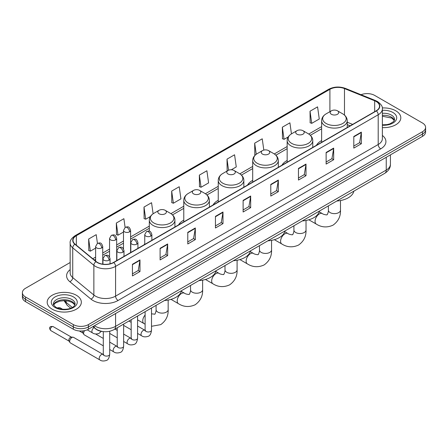<?xml version="1.0" encoding="UTF-8"?>
<svg xmlns="http://www.w3.org/2000/svg" width="448" height="448" viewBox="0 0 448 448"><rect width="100%" height="100%" fill="white"/><g stroke="black" fill="none" stroke-linecap="round" stroke-linejoin="round"><path stroke-width="0.67" d="M144.749 243.813A18.855 10.886 0 0 0 144.133 244.782M183.775 220.164A18.855 10.886 0 0 0 178.595 224.885M218.238 200.267A18.855 10.886 0 0 0 213.058 204.988M252.7 180.37A18.855 10.886 0 0 0 247.52 185.091M287.162 160.474A18.855 10.886 0 0 0 281.982 165.194M321.625 140.577A18.855 10.886 0 0 0 316.445 145.298M350.123 125.854L347.239 124.69M102.525 331.514A10.674 6.16 180 0 1 95.777 328.994L92.915 326.637M70.157 262.517L25.525 288.282A10.674 6.16 0 0 0 22.4 292.639L22.4 297.287A10.674 6.16 0 0 0 25.525 301.644L73.321 329.235A10.674 6.16 0 0 0 88.413 329.235L422.475 136.366A10.674 6.16 0 0 0 425.6 132.009L425.6 129.69A10.674 6.16 0 0 1 422.475 134.047A10.674 6.16 0 0 0 425.6 129.69L425.6 127.366A10.674 6.16 0 0 0 422.475 123.01L374.679 95.413A10.674 6.16 0 0 0 361.032 94.713M22.4 292.639A10.674 6.16 0 0 0 25.525 296.996L73.321 324.587A10.674 6.16 0 0 0 88.413 324.587L88.413 326.911L422.475 134.047L88.413 326.911A10.674 6.16 0 0 1 73.321 326.911A10.674 6.16 0 0 0 88.413 326.911L88.413 329.235M25.525 296.996L25.525 299.32L73.321 326.911L25.525 299.32A10.674 6.16 0 0 1 22.4 294.963A10.674 6.16 0 0 0 25.525 299.32L25.525 301.644M395.808 110.807A17.074 9.856 0 0 0 382.301 107.957A17.074 9.856 0 0 1 395.808 110.807A17.074 9.856 0 0 1 400.809 117.779A17.074 9.856 0 0 0 395.808 110.807M76.339 295.254A17.074 9.856 0 0 0 57.73 293.115A17.074 9.856 0 0 0 47.191 302.221A17.074 9.856 0 0 0 52.192 309.193A17.074 9.856 0 0 0 70.801 311.332A17.074 9.856 0 0 0 81.34 302.221A17.074 9.856 0 0 0 76.339 295.254A17.074 9.856 0 0 0 57.73 293.115A17.074 9.856 0 0 0 47.191 302.221A17.074 9.856 0 0 0 52.192 309.193A17.074 9.856 0 0 0 70.801 311.332A17.074 9.856 0 0 0 81.34 302.221A17.074 9.856 0 0 0 76.339 295.254M376.191 101.511A11.385 6.574 180 0 1 379.523 106.159A11.385 6.574 180 0 1 376.191 110.807L113.568 262.427A11.385 6.574 180 0 1 96.197 261.554L75.062 244.126A11.385 6.574 180 0 1 73.002 240.358A11.385 6.574 180 0 1 76.334 235.71L329.907 89.309A11.385 6.574 180 0 1 344.484 88.575L374.668 100.778A11.385 6.574 180 0 1 376.191 101.511M376.387 101.394A11.67 6.737 0 0 0 374.83 100.643L344.652 88.441A11.67 6.737 0 0 0 329.706 89.197L76.132 235.592A11.67 6.737 0 0 0 74.827 244.222L95.962 261.643A11.67 6.737 0 0 0 113.77 262.545L376.387 110.925A11.67 6.737 0 0 0 376.387 101.394M132.434 264.286L132.434 275.906L139.983 271.55L139.983 259.93L132.434 264.286M132.434 273.846L138.247 270.491L139.95 260.316A2.845 1.641 -120 0 0 139.983 259.93M138.197 270.519L139.983 271.55M160.104 248.315L160.104 259.93L167.653 255.573L167.653 243.958L160.104 248.315M160.104 257.869L165.917 254.514L167.619 244.339A2.845 1.641 -120 0 0 167.653 243.958M165.866 254.542L167.653 255.573M187.779 232.338L187.779 243.958L195.322 239.602L195.322 227.982L187.779 232.338M187.779 241.892L193.586 238.538L195.294 228.368A2.845 1.641 -120 0 0 195.322 227.982M193.536 238.571L195.322 239.602M215.449 216.362L215.449 227.982L222.992 223.625L222.992 212.005L215.449 216.362M215.449 225.921L221.262 222.561L222.964 212.391A2.845 1.641 -120 0 0 222.992 212.005M221.211 222.594L222.992 223.625M353.802 136.483L353.802 148.103L361.346 143.746L361.346 132.126L353.802 136.483M353.802 146.042L359.615 142.688L361.318 132.513A2.845 1.641 -120 0 0 361.346 132.126M359.559 142.716L361.346 143.746M326.127 152.46L326.127 164.08L333.676 159.723L333.676 148.103L326.127 152.46M326.127 162.019L331.94 158.659L333.648 148.49A2.845 1.641 -120 0 0 333.676 148.103M331.89 158.693L333.676 159.723M298.458 168.437L298.458 180.057L306.006 175.7L306.006 164.08L298.458 168.437M298.458 177.99L304.27 174.636L305.973 164.466A2.845 1.641 -120 0 0 306.006 164.08M304.22 174.664L306.006 175.7M270.788 184.414L270.788 196.028L278.337 191.671L278.337 180.051L270.788 184.414M270.788 193.967L276.601 190.613L278.303 180.438A2.845 1.641 -120 0 0 278.337 180.051M276.55 190.641L278.337 191.671M243.118 200.385L243.118 212.005L250.667 207.648L250.667 196.028L243.118 200.385M243.118 209.944L248.931 206.59L250.634 196.414A2.845 1.641 -120 0 0 250.667 196.028M248.881 206.618L250.667 207.648M382.368 127.607A17.074 9.856 0 0 0 400.809 117.779A17.074 9.856 0 0 1 382.368 127.607M88.413 324.587L422.475 131.723A10.674 6.16 0 0 0 425.6 127.366M153.11 213.786L151.553 202.709L144.004 207.066L144.127 218.618M125.11 227.41L123.883 218.686L116.334 223.042L116.458 234.59M97.434 243.382L96.214 234.662L88.665 239.019L88.788 250.566M231.319 169.781L236.27 166.925L234.567 154.784L227.018 159.141L227.142 170.688M263.816 150.08L262.237 138.807L254.688 143.164L254.811 154.711M291.458 133.879L289.906 122.83L282.358 127.187L282.481 138.74M310.033 111.216L311.735 123.351L319.278 118.994L317.576 106.859L310.033 111.216L310.15 122.763M171.679 191.094L173.382 203.23L180.925 198.873L179.222 186.732L171.679 191.094L171.797 202.642M199.349 175.118L201.051 187.258L208.6 182.902L206.892 170.761L199.349 175.118L199.472 186.665M201.051 187.258L199.349 186.62M227.478 170.817L227.018 170.643M227.018 159.141L228.575 170.229M255.405 154.935L254.688 154.666M254.688 143.164L256.245 154.263M282.358 127.187L284.066 139.328L288.266 136.903M284.066 139.328L282.358 138.695M311.735 123.351L310.033 122.718M173.382 203.23L171.679 202.597M144.004 207.066L145.712 219.206L150.41 216.49M145.712 219.206L144.004 218.568M116.334 223.042L118.037 235.183L123.497 232.03M118.037 235.183L116.334 234.545M88.665 239.019L90.367 251.16L95.62 248.125M90.367 251.16L88.665 250.522M331.414 114.29A4.267 2.464 0 0 0 337.45 114.29A4.267 2.464 0 0 0 337.45 110.807L342.748 113.865A11.766 6.793 0 0 1 342.748 123.474A11.766 6.793 0 0 1 326.11 123.474A11.766 6.793 0 0 1 326.11 113.865C323.215 115.59 321.72 117.874 321.625 120.725A12.807 7.392 0 0 0 325.377 125.955A12.807 7.392 0 0 0 339.332 127.557A12.807 7.392 0 0 0 347.239 120.725C347.144 117.874 345.649 115.59 342.748 113.865L337.45 110.807A4.267 2.464 0 0 0 331.414 110.807A4.267 2.464 0 0 0 331.414 114.29M336.784 201.029A19.566 11.295 0 0 0 353.853 191.173M296.951 134.187A4.267 2.464 0 0 0 302.988 134.187A4.267 2.464 0 0 0 302.988 130.704L308.286 133.762A11.766 6.793 0 0 1 308.286 143.371A11.766 6.793 0 0 1 291.648 143.371A11.766 6.793 0 0 1 291.648 133.762C288.753 135.486 287.258 137.771 287.162 140.622A12.807 7.392 0 0 0 290.914 145.852A12.807 7.392 0 0 0 304.87 147.454A12.807 7.392 0 0 0 312.777 140.622C312.682 137.771 311.186 135.486 308.286 133.762L302.988 130.704A4.267 2.464 0 0 0 296.951 130.704A4.267 2.464 0 0 0 296.951 134.187M302.322 220.926A19.566 11.295 0 0 0 319.39 211.07M262.489 154.084A4.267 2.464 0 0 0 268.526 154.084A4.267 2.464 0 0 0 268.526 150.601L273.823 153.658A11.766 6.793 0 0 1 273.823 163.268A11.766 6.793 0 0 1 257.186 163.268A11.766 6.793 0 0 1 257.186 153.658C254.29 155.383 252.795 157.668 252.7 160.518A12.807 7.392 0 0 0 256.452 165.749A12.807 7.392 0 0 0 270.407 167.35A12.807 7.392 0 0 0 278.314 160.518C278.219 157.668 276.724 155.383 273.823 153.658L268.526 150.601A4.267 2.464 0 0 0 262.489 150.601A4.267 2.464 0 0 0 262.489 154.084M267.859 240.822A19.566 11.295 0 0 0 284.928 230.966M228.026 173.981A4.267 2.464 0 0 0 234.063 173.981A4.267 2.464 0 0 0 234.063 170.498L239.361 173.555A11.766 6.793 0 0 1 239.361 183.165A11.766 6.793 0 0 1 222.723 183.165A11.766 6.793 0 0 1 222.723 173.555C219.828 175.28 218.333 177.565 218.238 180.415A12.807 7.392 0 0 0 221.99 185.646A12.807 7.392 0 0 0 235.945 187.247A12.807 7.392 0 0 0 243.852 180.415C243.757 177.565 242.262 175.28 239.361 173.555L234.063 170.498A4.267 2.464 0 0 0 228.026 170.498A4.267 2.464 0 0 0 228.026 173.981M233.397 260.719A19.566 11.295 0 0 0 250.466 250.863M193.564 193.878A4.267 2.464 0 0 0 199.601 193.878A4.267 2.464 0 0 0 199.601 190.394L204.898 193.452A11.766 6.793 0 0 1 204.898 203.062A11.766 6.793 0 0 1 188.261 203.062A11.766 6.793 0 0 1 188.261 193.452C185.366 195.177 183.87 197.462 183.775 200.312A12.807 7.392 0 0 0 187.527 205.542A12.807 7.392 0 0 0 201.482 207.144A12.807 7.392 0 0 0 209.39 200.312C209.294 197.462 207.799 195.177 204.898 193.452L199.601 190.394A4.267 2.464 0 0 0 193.564 190.394A4.267 2.464 0 0 0 193.564 193.878M198.934 280.616A19.566 11.295 0 0 0 216.003 270.76M159.102 213.774A4.267 2.464 0 0 0 165.138 213.774A4.267 2.464 0 0 0 165.138 210.291L170.436 213.349A11.766 6.793 0 0 1 170.436 222.958A11.766 6.793 0 0 1 153.798 222.958A11.766 6.793 0 0 1 153.798 213.349C150.903 215.074 149.408 217.358 149.313 220.209A12.807 7.392 0 0 0 153.065 225.434A12.807 7.392 0 0 0 167.02 227.041A12.807 7.392 0 0 0 174.927 220.209C174.832 217.358 173.337 215.074 170.436 213.349L165.138 210.291A4.267 2.464 0 0 0 159.102 210.291A4.267 2.464 0 0 0 159.102 213.774M164.472 300.513A19.566 11.295 0 0 0 181.541 290.657M103.298 345.828L84.274 334.841A3.203 1.848 -60 0 1 83.871 334.449A3.203 1.848 -60 0 1 83.608 333.379A3.203 1.848 -60 0 1 84.594 330.652M83.871 334.449L82.919 332.914A2.313 1.333 -60 0 1 82.729 332.142A2.313 1.333 -60 0 1 83.014 330.915M69.675 341.421A3.203 1.848 -60 0 1 71.938 337.501A3.203 1.848 -60 0 1 72.996 337.193A3.203 1.848 -60 0 1 73.539 337.344L103.068 354.39A3.203 1.848 -60 0 0 101.612 354.474A3.203 1.848 -60 0 0 101.472 354.553A3.203 1.848 -60 0 0 99.378 357.375A3.203 1.848 -60 0 0 99.87 359.94L70.336 342.888A3.203 1.848 -60 0 1 69.938 342.49A3.203 1.848 -60 0 1 69.675 341.421M69.938 342.49L68.981 340.962A2.313 1.333 -60 0 1 68.79 340.189A2.313 1.333 -60 0 1 70.426 337.355A2.313 1.333 -60 0 1 71.193 337.131L72.996 337.193M94.5 325.724A14.23 8.215 0 0 0 95.458 326.334A14.23 8.215 0 0 0 115.584 326.334L386.249 170.061A14.23 8.215 0 0 0 390.421 164.254C390.522 167.782 388.64 170.806 384.776 173.32L114.106 329.588A7.118 4.11 60 0 0 115.584 326.334L115.584 313.55M386.249 157.282L386.249 170.061A7.118 4.11 60 0 1 384.776 173.32M93.923 326.054A7.118 4.76 129.5 0 0 95.166 328.367L93.005 326.586M422.475 136.366L422.475 131.723M73.321 329.235L73.321 324.587M64.518 300.642A14.23 8.215 0 0 0 66.097 302.344L66.097 300.726M70.711 308.202L67.402 305.474A7.118 4.76 129.5 0 1 66.097 302.344L72.302 307.457M382.368 135.436A17.786 10.27 180 0 1 380.716 148.859L118.098 300.479A3.556 2.055 60 0 1 115.584 296.122L378.202 144.502A14.23 8.215 0 0 0 382.368 138.69L382.368 108.948A14.23 8.215 180 0 1 378.202 114.755A3.556 2.055 -120 0 0 376.387 110.925M118.098 300.479A17.786 10.27 180 0 1 92.943 300.479A17.786 10.27 180 0 1 90.95 299.107L69.815 281.686A17.786 10.27 180 0 1 70.157 269.629M95.458 296.122A14.23 8.215 0 0 0 115.584 296.122L115.584 266.381A14.23 8.215 180 0 1 93.862 265.283L72.727 247.856A14.23 8.215 180 0 1 70.157 243.146L70.157 272.888A14.23 8.215 0 0 0 72.727 277.603L93.862 295.025A14.23 8.215 0 0 0 95.458 296.122M382.368 108.948C382.844 106.725 381.209 104.244 377.462 101.511L375.592 100.604A3.556 1.669 112 0 0 374.83 100.643M375.592 100.604L345.414 88.402C339.517 86.318 333.922 86.621 328.63 89.309A3.556 2.055 60 0 1 329.706 89.197M76.132 235.592A3.556 2.055 -120 0 0 75.062 235.704C71.366 238.358 69.731 240.839 70.157 243.146M74.827 244.222A3.556 2.38 129.5 0 0 72.727 247.856L72.727 277.603A3.556 2.38 -50.5 0 1 69.815 281.686M345.414 88.402A3.556 1.669 112 0 0 344.652 88.441M95.962 261.643A3.556 2.38 129.5 0 0 93.862 265.283L93.862 295.025A3.556 2.38 -50.5 0 1 90.95 299.107M113.77 262.545A3.556 2.055 60 0 1 115.584 266.381L378.202 114.755L378.202 144.502A3.556 2.055 60 0 0 380.716 148.859M76.334 235.71L76.334 245.179M374.668 100.778L374.668 111.686M344.484 88.575L344.484 115.097M352.638 124.404L347.239 122.22M329.907 89.309L329.907 111.675M321.625 126.627L308.762 134.053M287.162 146.524L274.299 153.95M252.7 166.421L239.837 173.846M218.238 186.318L205.374 193.743M183.775 206.214L170.912 213.64M149.313 226.111L130.609 236.908M123.497 241.013L116.676 244.95M109.558 249.06L102.738 252.997M95.62 257.107L92.786 258.742M243.118 200.754L250.634 196.414M270.788 184.778L278.303 180.438M298.458 168.806L305.973 164.466M326.127 152.83L333.648 148.49M353.802 136.853L361.318 132.513M215.449 216.731L222.964 212.391M187.779 232.708L195.294 228.368M160.104 248.679L167.619 244.339M132.434 264.656L139.95 260.316M394.397 120.417A10.842 6.261 0 0 0 391.401 117.13A10.842 6.261 0 0 0 382.368 115.343M382.368 124.835L387.05 124.606L389.995 123.827L393.691 121.52L394.576 119.521A10.842 6.261 0 0 0 391.401 115.097A10.842 6.261 0 0 0 382.368 113.31M382.368 125.227A12.975 7.493 0 0 0 395.444 121.005A12.975 7.493 0 0 0 392.913 112.482A12.975 7.493 0 0 0 382.368 110.326M340.48 200.558L340.48 210.146A6.048 3.494 180 0 1 338.705 212.615A6.048 3.494 180 0 1 330.154 212.615A6.048 3.494 180 0 1 328.384 210.146C328.754 211.159 327.18 215.544 326.984 214.682C327.634 215.281 323.053 214.446 322.364 213.623L319.2 211.798M340.48 210.146C340.738 216.406 338.257 221.407 333.032 225.154C327.18 227.802 321.608 227.45 316.316 224.101A6.048 3.494 -60 0 1 315.386 219.251A6.048 3.494 -60 0 1 319.34 213.926A6.048 3.494 -60 0 1 322.364 213.623M306.018 220.455L306.018 230.042A6.048 3.494 180 0 1 304.242 232.512A6.048 3.494 180 0 1 295.691 232.512A6.048 3.494 180 0 1 293.922 230.042C294.291 231.056 292.718 235.441 292.522 234.578C293.171 235.178 288.59 234.343 287.902 233.52L284.738 231.694M306.018 230.042C306.275 236.303 303.794 241.304 298.57 245.05C292.718 247.699 287.146 247.346 281.854 243.998A6.048 3.494 -60 0 1 280.924 239.148A6.048 3.494 -60 0 1 284.878 233.822A6.048 3.494 -60 0 1 287.902 233.52M271.555 240.352L271.555 249.939A6.048 3.494 180 0 1 269.78 252.409A6.048 3.494 180 0 1 261.229 252.409A6.048 3.494 180 0 1 259.459 249.939C259.829 250.953 258.255 255.338 258.059 254.475C258.709 255.074 254.128 254.24 253.439 253.417L250.275 251.591M271.555 249.939C271.813 256.2 269.332 261.201 264.107 264.947C258.255 267.596 252.683 267.243 247.391 263.894A6.048 3.494 -60 0 1 246.462 259.045A6.048 3.494 -60 0 1 250.415 253.719A6.048 3.494 -60 0 1 253.439 253.417M237.093 260.249L237.093 269.836A6.048 3.494 180 0 1 235.318 272.306A6.048 3.494 180 0 1 226.766 272.306A6.048 3.494 180 0 1 224.997 269.836C225.361 270.85 223.793 275.234 223.597 274.372C224.246 274.971 219.666 274.137 218.977 273.314L215.813 271.488M237.093 269.836C237.35 276.097 234.87 281.098 229.645 284.844C223.793 287.493 218.221 287.14 212.929 283.791A6.048 3.494 -60 0 1 211.999 278.942A6.048 3.494 -60 0 1 215.953 273.616A6.048 3.494 -60 0 1 218.977 273.314M202.63 280.146L202.63 289.733A6.048 3.494 180 0 1 200.855 292.202A6.048 3.494 180 0 1 192.304 292.202A6.048 3.494 180 0 1 190.534 289.733C190.898 290.746 189.33 295.131 189.134 294.269C189.784 294.868 185.203 294.034 184.514 293.21L181.35 291.385M202.63 289.733C202.888 295.994 200.407 300.994 195.182 304.741C189.33 307.39 183.758 307.037 178.466 303.688A6.048 3.494 -60 0 1 177.537 298.838A6.048 3.494 -60 0 1 181.49 293.513A6.048 3.494 -60 0 1 184.514 293.21M168.168 300.042L168.168 309.63A6.048 3.494 180 0 1 166.393 312.099A6.048 3.494 180 0 1 157.842 312.099A6.048 3.494 180 0 1 156.072 309.63C156.436 310.643 154.868 315.028 154.672 314.166L151.508 313.83M145.107 324.184L144.004 323.585A6.048 3.494 -60 0 1 145.107 315.039M74.928 304.858A10.842 6.261 0 0 0 71.932 301.571A10.842 6.261 0 0 0 61.046 300.02A10.842 6.261 0 0 0 53.603 304.858M71.932 299.538A10.842 6.261 0 0 0 60.116 298.183A10.842 6.261 0 0 0 53.424 303.968C52.853 304.298 53.766 305.452 56.157 307.418C61.729 310.677 74.127 309.764 75.107 303.968A10.842 6.261 0 0 0 71.932 299.538M55.087 307.524A12.975 7.493 0 0 0 73.444 307.524A12.975 7.493 0 0 0 73.444 296.923A12.975 7.493 0 0 0 55.087 296.923A12.975 7.493 0 0 0 55.087 307.524M150.825 236.068A3.556 2.055 0 0 0 151.866 234.618C150.422 230.054 149.016 230.961 146.53 231.538A3.556 2.055 60 0 1 148.31 231.711A3.556 2.055 -120 0 1 150.825 236.068A3.556 2.055 0 0 1 145.79 236.068A3.556 2.055 0 0 1 144.749 234.618L146.53 231.538M137.575 333.43L141.674 335.798A3.203 1.848 -60 0 1 141.187 333.234A3.203 1.848 -60 0 1 143.276 330.411A3.203 1.848 -60 0 1 143.422 330.338A3.203 1.848 -60 0 1 144.878 330.254L137.575 326.038M145.292 330.579L145.006 330.814L145.107 330.126A3.203 1.848 -0 0 0 146.042 331.43A3.203 1.848 -0 0 0 150.427 331.509A3.203 1.848 -0 0 0 151.508 330.126C151.071 333.838 149.918 335.916 148.058 336.353C145.382 337.165 143.254 336.98 141.674 335.798M136.886 244.115A3.556 2.055 0 0 0 137.928 242.665C136.489 238.101 135.083 239.008 132.591 239.585A3.556 2.055 60 0 1 134.372 239.758A3.556 2.055 -120 0 1 136.886 244.115A3.556 2.055 0 0 1 131.858 244.115A3.556 2.055 0 0 1 130.816 242.665L132.591 239.585M123.637 341.477L127.742 343.846A3.203 1.848 -60 0 1 127.249 341.281A3.203 1.848 -60 0 1 129.343 338.458A3.203 1.848 -60 0 1 129.483 338.38A3.203 1.848 -60 0 1 130.945 338.302L123.637 334.085M131.354 338.626L131.068 338.862L131.169 338.167A3.203 1.848 -0 0 0 132.11 339.478A3.203 1.848 -0 0 0 136.489 339.556A3.203 1.848 -0 0 0 137.575 338.167C137.133 341.886 135.985 343.963 134.12 344.4C131.443 345.212 129.315 345.027 127.742 343.846M122.954 252.162A3.556 2.055 0 0 0 123.995 250.706C122.55 246.148 121.145 247.055 118.658 247.626A3.556 2.055 60 0 1 120.434 247.806A3.556 2.055 -120 0 1 122.954 252.162A3.556 2.055 0 0 1 117.919 252.162A3.556 2.055 0 0 1 116.878 250.706L118.658 247.626M109.704 349.524L113.803 351.893A3.203 1.848 -60 0 1 113.316 349.328A3.203 1.848 -60 0 1 115.405 346.506A3.203 1.848 -60 0 1 115.545 346.427A3.203 1.848 -60 0 1 117.006 346.349L109.704 342.132M117.421 346.668L117.13 346.909L117.236 346.214A3.203 1.848 -0 0 0 118.171 347.519A3.203 1.848 -0 0 0 122.556 347.603A3.203 1.848 -0 0 0 123.637 346.214C123.2 349.933 122.046 352.01 120.182 352.447C117.51 353.259 115.382 353.074 113.803 351.893M109.015 260.21A3.556 2.055 0 0 0 110.057 258.754C108.612 254.19 107.212 255.102 104.72 255.674A3.556 2.055 60 0 1 106.501 255.853A3.556 2.055 -120 0 1 109.015 260.21A3.556 2.055 0 0 1 103.986 260.21A3.556 2.055 0 0 1 102.945 258.754L104.72 255.674M51.962 326.698A2.313 1.333 -60 0 1 53.122 326.581L50.809 326.581A2.313 1.333 60 0 1 51.962 326.698A2.313 1.333 -60 0 0 50.456 328.731A2.313 1.333 -60 0 0 50.809 330.585L69.098 341.146M103.482 354.715L103.197 354.95L103.298 354.262A3.203 1.848 -0 0 0 104.238 355.566A3.203 1.848 -0 0 0 108.618 355.645A3.203 1.848 -0 0 0 109.704 354.262C109.262 357.98 108.114 360.058 106.249 360.489C103.572 361.306 101.444 361.122 99.87 359.94M129.567 231.846A3.556 2.055 0 0 0 130.609 230.39C129.164 225.826 127.764 226.738 125.272 227.31A3.556 2.055 60 0 1 127.053 227.489A3.556 2.055 -120 0 1 129.567 231.846A3.556 2.055 0 0 1 124.538 231.846A3.556 2.055 0 0 1 123.497 230.39L125.272 227.31M115.634 239.887A3.556 2.055 0 0 0 116.676 238.437C115.231 233.873 113.826 234.78 111.339 235.357A3.556 2.055 60 0 1 113.114 235.53A3.556 2.055 -120 0 1 115.634 239.887A3.556 2.055 0 0 1 110.6 239.887A3.556 2.055 0 0 1 109.558 238.437L111.339 235.357M58.934 307.916A2.313 1.333 -60 0 1 60.088 307.804L57.775 307.804A2.313 1.333 60 0 1 58.934 307.916A2.313 1.333 -60 0 0 58.335 308.392M101.696 247.934A3.556 2.055 0 0 0 102.738 246.484C101.293 241.92 99.893 242.827 97.401 243.404A3.556 2.055 60 0 1 99.182 243.578A3.556 2.055 -120 0 1 101.696 247.934A3.556 2.055 0 0 1 96.667 247.934A3.556 2.055 0 0 1 95.62 246.484L97.401 243.404M101.298 331.335L98.93 333.463C96.253 334.275 94.125 334.09 92.546 332.909A3.203 1.848 -60 0 1 91.885 331.447A3.203 1.848 -60 0 1 94.058 327.578M114.106 329.588C108.382 332.466 102.659 332.466 96.93 329.588L95.166 328.367M390.421 164.254L390.421 154.874M67.402 305.474L64.014 300.642M328.63 89.309L75.062 235.704M321.625 128.789L310.352 135.296M287.162 148.686L275.89 155.193M252.7 168.582L241.427 175.09M218.238 188.479L206.965 194.986M183.775 208.376L172.502 214.883M149.313 228.273L130.609 239.07M123.497 243.18L116.676 247.117M109.558 251.227L102.738 255.164M95.62 259.269L94.332 260.014M350.202 125.81L347.239 124.611M394.346 120.54L391.843 118.104L382.368 116.245M316.316 224.101L308.834 219.783M347.239 127.523L347.239 120.725M321.625 142.307L321.625 120.725M331.414 110.807L326.11 113.865M328.384 205.878L328.384 210.146M281.854 243.998L274.372 239.68M312.777 147.42L312.777 140.622M287.162 162.204L287.162 140.622M296.951 130.704L291.648 133.762M293.922 225.775L293.922 230.042M247.391 263.894L239.91 259.577M278.314 167.317L278.314 160.518M252.7 182.101L252.7 160.518M262.489 150.601L257.186 153.658M259.459 245.672L259.459 249.939M212.929 283.791L205.447 279.474M243.852 187.214L243.852 180.415M218.238 201.998L218.238 180.415M228.026 170.498L222.723 173.555M224.997 265.569L224.997 269.836M178.466 303.688L170.985 299.37M209.39 207.11L209.39 200.312M183.775 221.894L183.775 200.312M193.564 190.394L188.261 193.452M190.534 285.466L190.534 289.733M168.168 309.63C168.426 315.89 165.945 320.891 160.72 324.638L151.508 326.29M144.004 323.585L137.575 319.872M174.927 227.007L174.927 220.209M149.313 231.202L149.313 220.209M159.102 210.291L153.798 213.349M156.072 305.362L156.072 309.63M74.878 304.982L72.374 302.551L68.561 301.112L64.254 300.642L59.668 301.185L55.384 303.044L53.654 304.982M145.527 330.512L144.878 330.254M151.508 307.994L151.508 330.126M151.866 240.318L151.866 234.618M131.169 329.734L123.637 325.388M145.107 311.69L145.107 330.126M144.749 244.429L144.749 234.618M131.169 322.342L128.918 321.037M131.594 338.559L130.945 338.302M137.575 316.042L137.575 338.167M137.928 248.366L137.928 242.665M117.236 337.781L109.704 333.43M131.169 319.738L131.169 338.167M130.816 252.47L130.816 242.665M117.236 330.389L114.979 329.084M117.656 346.601L117.006 346.349M123.637 324.089L123.637 346.214M123.995 256.413L123.995 250.706M79.358 330.977L83.031 333.099M117.236 327.785L117.236 346.214M116.878 260.518L116.878 250.706M103.298 338.43L95.57 333.973M103.718 354.648L103.068 354.39M109.704 331.285L109.704 354.262M110.057 263.81L110.057 258.754M103.298 331.615L103.298 354.262M102.945 264.186L102.945 258.754M53.122 326.581L71.411 337.142M50.809 330.585C49.185 328.574 49.185 327.236 50.809 326.581M130.609 252.588L130.609 230.39M123.497 248.892L123.497 230.39M116.676 260.635L116.676 238.437M109.558 256.939L109.558 238.437M102.738 264.158L102.738 246.484M92.546 332.909L87.214 329.834M60.088 307.804L62.608 309.254M57.434 308.045L57.775 307.804M95.62 261.078L95.62 246.484"/></g></svg>
